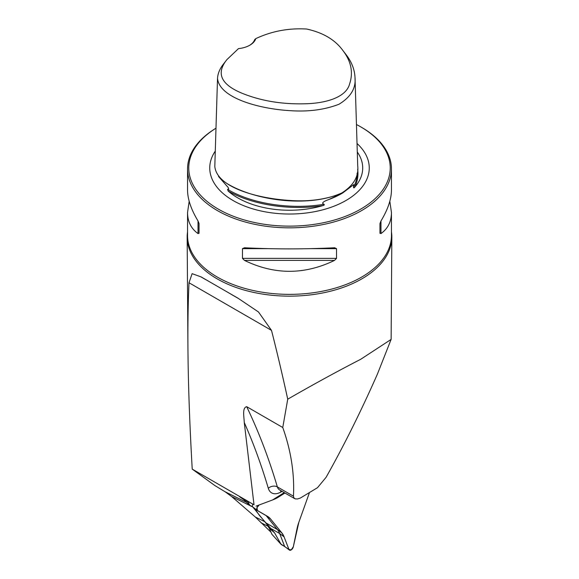 <?xml version="1.0" encoding="UTF-8"?>
<svg xmlns="http://www.w3.org/2000/svg" width="579" height="579" viewBox="0 0 579 579"><rect width="100%" height="100%" fill="white"/><g stroke="black" fill="none" stroke-linecap="round" stroke-linejoin="round"><path stroke-width="0.87" d="M270.921 532.137L255.332 517.018L231.607 496.514L225.115 491.774L214.91 485.586L192.228 469.113L254.015 504.787L239.59 496.76L244.135 499.923M391.122 339.403L360.768 359.248C337.347 371.32 313 384.63 287.734 399.184L282.762 427.505C291.005 450.708 294.573 473.608 293.459 496.203L293.864 497.868L295.261 498.888L297.512 498.96L300.356 498.041L317.509 487.677L326.1 477.299C344.013 445.446 361.122 411.032 377.428 374.063L391.129 339.359L391.838 237.303A102.345 59.087 180 0 1 328.474 291.7A102.345 59.087 180 0 1 217.132 278.846A102.345 59.087 180 0 1 187.162 237.303A102.345 59.087 180 0 1 187.545 231.911M391.455 231.911A102.345 59.087 180 0 1 391.838 237.303M192.228 469.113C189.623 423.886 188.189 383.189 187.929 347.016C187.762 323.111 188.124 301.688 189.007 282.755L192.112 273.657L201.137 276.921L238.078 298.25L258.487 311.98L271.5 330.377C276.878 351.424 282.291 374.36 287.734 399.184M254.015 504.787L244.266 422.511C244.056 416.699 242.08 407.754 246.683 406.675A1019.518 588.619 -60 0 1 277.355 486.903L293.459 496.203M256.012 506.147L272.514 499.981L284.246 492.62M282.762 427.505L246.683 406.675M226.888 59.637L223.668 63.799C219.94 68.445 217.892 73.258 217.523 78.23L214.809 166.434C216.857 187.726 258.22 198.648 290.578 200.5C308.846 201.76 325.543 199.502 340.662 193.719C353.248 186.011 358.937 176.74 357.721 165.905L355.014 77.702C354.681 69.639 351.685 61.917 346.01 54.542L342.797 50.387C351.185 61.309 353.443 72.513 349.578 84.006C346.293 96.983 326.708 103.453 304.207 103.8C281.488 104.329 260.839 100.84 242.239 93.328C220.954 84.577 215.837 73.345 226.888 59.637L238.476 48.622A21.409 12.362 180 0 0 249.853 45.191A21.409 12.362 180 0 0 255.788 38.627C271.66 31.172 288.603 27.973 306.617 29.03C322.959 32.59 335.024 39.705 342.797 50.387M217.523 78.23C219.065 97.909 259.175 109.004 290.817 110.705C308.694 111.87 324.732 109.728 338.939 104.271C350.686 97.142 356.042 88.283 355.014 77.702M249.484 45.401A20.388 11.775 0 0 0 254.738 39.51L255.788 38.627M361.593 127.358L360.724 126.859A100.732 58.153 0 0 1 361.499 208.65A100.732 58.153 0 0 1 219.846 209.989A100.732 58.153 0 0 1 215.981 128.22A101.955 58.863 0 0 0 187.545 168.974A101.955 58.863 0 0 0 289.5 227.837A101.955 58.863 0 0 0 391.455 168.974A101.955 58.863 0 0 0 361.593 127.358L360.724 126.859A100.732 58.153 0 0 0 356.454 124.528M389.826 201.275L391.455 212.522C391.39 221.619 387.894 228.633 380.975 233.576L379.954 233.294L379.954 223.566L380.975 220.961C387.894 209.489 391.39 199.183 391.455 190.028L391.455 168.974M187.545 168.974L187.545 190.028C187.61 199.183 191.106 209.489 198.025 220.961L199.046 223.566L199.046 233.294L198.025 233.576C191.106 228.633 187.61 221.619 187.545 212.522L189.174 201.275M334.517 247.783L336.529 248.637L336.529 258.364L334.517 260.398C304.503 274.945 274.497 274.945 244.483 260.398L242.471 258.364L242.471 248.637L244.483 247.783C274.497 249.252 304.503 249.252 334.517 247.783L334.836 247.776M218.515 176.465L228.242 187.567L228.691 188.978L227.554 189.347L228.177 191.063A73.215 42.267 0 0 0 322.619 205.675C324.045 205.415 324.529 204.944 324.081 204.278C319.68 202.845 327.026 200.146 329.024 199.437L342.71 192.959L353.711 184.607L353.501 187.292C353.689 188.11 354.124 188.045 354.797 187.097A73.215 42.267 0 0 0 357.294 152.024M215.279 151.119A79.757 46.045 0 0 0 222.018 192.525A79.757 46.045 0 0 0 356.982 192.525A79.757 46.045 0 0 0 357.033 143.483M249.021 502.167L247.964 502.174L249.39 504.418L249.042 504.787L252.828 507.03M257.192 510.345L252.878 507.059A2.533 1.462 -60 0 1 252.784 506.994A2.533 1.462 -60 0 1 252.77 504.331M284.948 546.67A2.533 1.462 -60 0 1 284.854 546.605A2.533 1.462 -60 0 1 284.528 546.149L279.671 533.541A33.35 19.259 120 0 0 277.399 529.539L266.137 515.621A33.35 19.259 120 0 0 266.029 515.491M254.261 508L259.508 515.505L274.547 532.81L281.068 544.347L281.886 544.897M252.857 507.052L266.803 524.241L269.286 528.309L271.927 534.316L281.068 544.347M249.042 504.787L244.157 500.01L243.947 499.243M247.964 502.174A43.505 10.683 -160.3 0 1 245.851 500.343M281.864 532.933L270.603 519.023A32.627 18.839 120 0 0 268.627 517.098A32.627 18.839 120 0 0 267.462 516.316L257.416 510.519A3.264 1.882 -60 0 1 257.3 510.439A3.264 1.882 -60 0 1 256.967 507.747A3.264 1.882 -60 0 1 259.117 504.989L257.004 507.645L257.416 510.519L267.462 516.316L270.603 519.023L281.864 532.933L284.086 536.856L288.95 549.464L291.215 549.905L293.343 546.706L298.844 522.28L308.52 495.226L298.844 522.28A32.627 18.839 120 0 0 297.02 528.736L293.343 546.706A3.264 1.882 -60 0 1 291.628 549.601A3.264 1.882 -60 0 1 289.37 550.05A3.264 1.882 -60 0 1 288.95 549.464L284.086 536.856A32.627 18.839 120 0 0 281.864 532.933L277.399 529.539L265.819 522.844M272.622 499.916L273.44 499.612A32.627 18.839 120 0 0 278.448 497.093L284.94 493.019L278.448 497.093L272.622 499.916M309.244 493.315A32.627 18.839 120 0 0 308.52 495.226L309.244 493.315M225.115 491.774L246.328 502.268M252.719 506.965L231.607 496.514M255.332 517.018L264.567 521.585M268.33 526.412L261.093 522.83M282.096 491.376A169.647 97.945 -60 0 1 280.692 492.157A18.76 10.827 -60 0 1 268.309 488.292A1012.989 584.855 120 0 0 244.266 422.511M294.668 498.635L279.541 489.899A12.231 7.064 120 0 1 277.355 486.903A6.528 4.675 -16.5 0 0 268.309 488.292M391.455 212.522L391.455 235.501A101.955 58.863 180 0 1 328.517 289.884A101.955 58.863 180 0 1 217.407 277.124A101.955 58.863 180 0 1 187.545 235.501L187.545 212.522M329.024 199.437A73.584 42.484 0 0 0 341.53 193.639L342.71 192.959M228.177 191.063C252.335 204.901 289.71 210.684 322.619 205.675M354.797 187.097C357.554 181.27 358.502 175.343 357.648 169.314M353.501 187.292C355.919 182.703 357.127 178.006 357.105 173.193M227.554 189.347C251.699 203.83 290.622 209.851 324.081 204.278M227.272 183.695C255.802 200.964 311.133 208.346 344.136 191.844M198.025 220.961L198.025 233.576M242.471 248.637L267.411 248.637M311.589 248.637L336.529 248.637M242.471 258.364L336.529 258.364M244.483 260.398L334.517 260.398M380.975 233.576L380.975 220.961M280.931 490.702A6.528 3.865 -118.7 0 0 280.692 492.157M271.5 330.377L189.007 282.755M281.032 544.13L288.95 549.464M271.551 528.851L279.671 533.541L284.086 536.856M254.557 508.934L266.137 515.621L270.603 519.023M278.448 497.093L277.681 496.739M274.547 532.81L269.286 528.309M268.844 526.014L266.803 524.241M187.929 347.016L187.162 237.303M238.049 298.286L230.746 294.067M205.791 279.664L201.116 276.965M284.897 546.641L281.864 544.89M252.784 506.994L257.3 510.439M284.854 546.605L289.37 550.05"/></g></svg>
